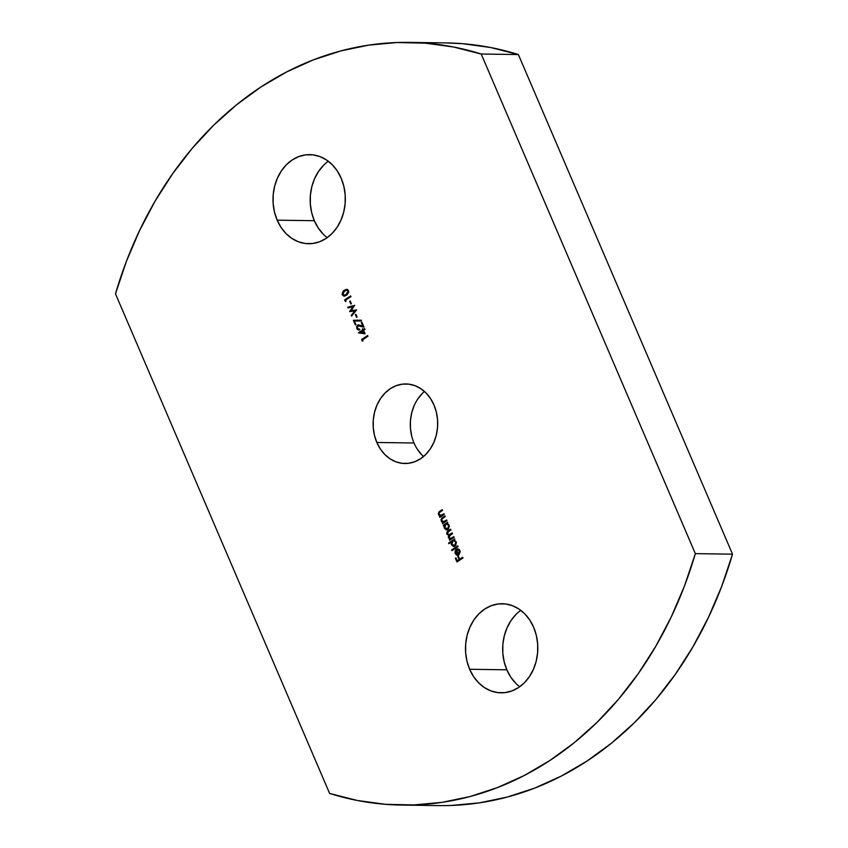 <?xml version="1.0" encoding="UTF-8"?>
<svg xmlns="http://www.w3.org/2000/svg" width="848" height="848" viewBox="0 0 848 848"><rect width="100%" height="100%" fill="white"/><g stroke="black" fill="none" stroke-linecap="round" stroke-linejoin="round"><path stroke-width="1.27" d="M323.226 234.143L318.244 227.964L314.343 220.703L277.169 220.173A44.552 36.157 90.8 0 1 309.806 154.643A44.552 36.157 90.8 0 1 341.172 178.197L343.843 186.274L345.178 194.839L345.136 203.573L343.705 212.138L340.96 220.204L336.974 227.465L331.939 233.635L326.014 238.479L319.452 241.818L312.488 243.524L305.397 243.514L298.454 241.807L291.924 238.468L286.052 233.613L281.07 227.434L277.169 220.173L274.498 212.095L273.162 203.531L273.204 194.796L274.635 186.231L277.391 178.165L281.366 170.914L286.412 164.735L292.327 159.89L298.899 156.551L305.863 154.855L312.944 154.855L319.887 156.562L326.427 159.912L332.289 164.756L337.271 170.936L341.172 178.197A44.552 36.157 90.8 0 1 308.534 243.726A44.552 36.157 90.8 0 1 277.169 220.173L314.343 220.703A44.552 36.157 -89.2 0 0 327.211 237.663M515.711 683.244L510.729 677.064L506.828 669.803L469.654 669.273A44.552 36.157 90.8 0 1 502.292 603.744A44.552 36.157 90.8 0 1 533.657 627.297L536.328 635.375L537.664 643.939L537.621 652.674L536.19 661.239L533.434 669.305L529.459 676.556L524.414 682.735L518.499 687.58L511.938 690.919L504.973 692.625L497.882 692.615L490.939 690.908L484.409 687.569L478.537 682.714L473.555 676.534L469.654 669.273L466.983 661.196L465.647 652.631L465.69 643.897L467.121 635.332L469.877 627.266L473.852 620.015L478.897 613.835L484.812 608.991L491.384 605.652L498.338 603.946L505.429 603.956L512.372 605.663L518.902 609.002L524.774 613.857L529.756 620.036L533.657 627.297A44.552 36.157 90.8 0 1 501.02 692.827A44.552 36.157 90.8 0 1 469.654 669.273L506.828 669.803A44.552 36.157 -89.2 0 0 519.697 686.763M424.466 391.479A39.771 32.288 -89.2 0 0 414.015 442.995L376.841 442.476A39.771 32.288 90.8 0 1 405.98 383.964A39.771 32.288 90.8 0 1 433.985 405.005L436.37 412.202L437.568 419.855L437.526 427.646L436.254 435.3L433.794 442.497L430.243 448.984L425.738 454.496L420.449 458.821L414.587 461.8L408.376 463.315L402.047 463.315L395.846 461.789L390.016 458.81L384.769 454.475L380.328 448.952L376.841 442.476L374.456 435.268L373.268 427.615L373.3 419.824L374.583 412.17L377.042 404.973L380.593 398.486L385.087 392.974L390.377 388.649L396.239 385.67L402.45 384.155L408.789 384.155L414.979 385.681L420.82 388.67L426.056 392.995L430.508 398.518L433.985 405.005A39.771 32.288 90.8 0 1 404.846 463.506A39.771 32.288 90.8 0 1 376.841 442.476L414.015 442.995A39.771 32.288 -89.2 0 0 423.534 456.521M481.198 54.018L453.479 46.99L425.346 43.153L397.023 42.527L368.753 45.124L340.79 50.933L313.357 59.879L286.709 71.91L261.046 86.909L236.613 104.76L213.611 125.292L192.22 148.347L172.653 173.723L155.046 201.199L139.57 230.55L126.341 261.513L115.487 293.832L329.628 793.452L357.347 800.48L385.49 804.317L413.813 804.943L442.073 802.346L470.046 796.548L497.469 787.591L524.128 775.56L549.78 760.561L574.213 742.721L597.225 722.178L618.605 699.123L638.184 673.747L655.78 646.271L671.266 616.931L684.484 585.957L695.339 553.638L481.198 54.018L518.372 54.548A377.795 306.647 -89.2 0 0 446.43 42.93L409.255 42.4A377.795 306.647 90.8 0 1 481.198 54.018L518.372 54.548L732.513 554.168L695.339 553.638L481.198 54.018M345.528 300.234L346.026 301.39L344.627 299.895L350.627 295.931L350.945 296.662L345.528 300.234L350.945 296.662L350.627 295.931L344.627 299.895L346.026 301.39L345.528 300.234M350.203 300.955L351.39 303.711L350.892 304.04L349.705 301.273L350.203 300.955L349.705 301.273L350.892 304.04L351.39 303.711L350.203 300.955M356.626 309.912L351.57 316.092L351.242 315.329L354.93 310.983L349.62 311.566L353.054 306.616L348.062 307.941L347.744 307.188L354.665 305.354L351.114 310.675L356.626 309.912L351.114 310.675L354.665 305.354L347.744 307.188L348.062 307.941L353.054 306.616L349.62 311.566L354.93 310.983L351.242 315.329L351.57 316.092L356.626 309.912M355.916 314.279L357.103 317.035L356.605 317.364L355.418 314.608L355.916 314.279L355.418 314.608L356.605 317.364L357.103 317.035L355.916 314.279M354.422 321.063L355.948 324.604L355.376 324.975L353.362 320.29L361.227 320.184L361.227 320.957L354.422 321.063L361.227 320.957L361.227 320.184L353.362 320.29L355.376 324.975L355.948 324.604L354.422 321.063M358.842 330.042L356.732 328.579L358.662 330.052L359.817 329.702L357.315 328.25L357.867 325.833L357.4 328.42L359.817 329.702L357.284 329.437L356.542 326.639L358.227 324.837L362.753 325.939L361.29 322.526L361.863 322.145L364.025 327.158L358.884 325.6M363.58 330.307L365.096 333.836L358.556 332.861L362.679 329.957L362.297 329.056L362.87 328.685L363.262 329.575L364.651 328.653L364.969 329.395L363.58 330.307L364.969 329.395L364.651 328.653L363.262 329.575L362.87 328.685L362.297 329.056L362.679 329.957L358.492 332.713L365.096 333.836L363.58 330.307M453.818 536.667L454.115 537.367L449.673 540.293L449.366 539.593L450.14 539.084L448.274 537.176L448.772 535.374L446.684 533.583L447.14 531.675L450.606 529.205L450.913 529.926L447.49 532.396L447.458 533.837L448.878 534.812L452.217 532.947L452.514 533.646L449.154 536.053L449.058 537.568L450.807 538.48L453.818 536.667L450.405 538.533L449.058 537.568L450.235 535.141L452.514 533.646L452.217 532.947L448.793 534.812L447.458 533.837L448.486 531.516L450.913 529.926L450.606 529.205L448.179 530.806L446.843 534.06L448.772 535.374L448.454 537.802L450.14 539.084L449.366 539.593L449.673 540.293L454.115 537.367L453.818 536.667M451.454 542.042L448.921 543.706L448.624 543.017L454.793 538.957L454.327 540.155L456.341 542.349L455.811 545.328L453.341 546.462L451.242 544.151L451.454 542.042L451.465 544.829L453.744 546.504L454.994 546.112L456.139 541.766L454.327 540.155L454.793 538.957L448.624 543.017L448.921 543.706L451.454 542.042M462.648 557.263L462.955 558.005L456.955 561.959L455.355 558.26L455.948 557.867L457.231 560.835L459.107 559.595L457.835 556.627L458.418 556.246L459.701 559.203L462.648 557.263L459.701 559.203L458.418 556.246L457.835 556.627L459.107 559.595L457.231 560.835L455.948 557.867L455.355 558.26L456.955 561.959L462.955 558.005L462.648 557.263M457.655 555.281L458.789 554.878L459.892 550.511L457.432 548.783L459.913 551.359L458.885 554.147L459.764 550.924L457.432 549.536L459.393 550.914L458.514 554.136L459.542 551.348L457.432 548.783L459.192 549.44L460.22 551.719L459.012 554.719L456.457 555.048L455.016 552.96L455.662 549.907L456.404 549.228L458.514 554.136L456.404 549.228L455.143 550.829L455.238 553.627L457.475 555.292M457.772 545.9L458.079 546.61L451.91 550.659L451.613 549.96L457.772 545.9L451.613 549.96L451.91 550.659L458.079 546.61L457.772 545.9M444.32 525.389L443.504 525.919L443.207 525.23L447.649 522.304L447.182 523.502L448.677 524.52L449.302 526.322L448.295 529.12L445.868 529.714L444.034 526.788L444.32 525.389L444.32 528.177L446.61 529.862L447.861 529.459L449.005 525.113L447.182 523.502L447.649 522.304L443.207 525.23L443.504 525.919L444.32 525.389M446.673 519.994L446.97 520.693L442.529 523.619L442.221 522.919L443.016 522.4L441.554 521.509L441.013 519.729L441.861 518.022L444.924 515.934L445.221 516.633L441.956 518.976L441.819 520.746L443.504 521.827L446.673 519.994L444.161 521.774L441.819 520.746L442.115 518.785L445.221 516.633L444.924 515.934L442.635 517.439L441.225 520.948L443.016 522.4L442.221 522.919L442.529 523.619L446.97 520.693L446.673 519.994M443.97 513.708L444.278 514.418L439.836 517.344L439.529 516.633L440.324 516.114L438.851 515.224L438.321 513.443L439.169 511.747L442.232 509.659L442.529 510.348L439.264 512.69L439.126 514.46L440.812 515.542L443.97 513.708L441.469 515.489L439.126 514.46L439.423 512.499L442.529 510.348L442.232 509.659L439.942 511.164L438.533 514.672L440.324 516.114L439.529 516.633L439.836 517.344L444.278 514.418L443.97 513.708M362.499 339.847L362.997 341.002L362.223 340.949L361.598 339.497L367.608 335.543L367.926 336.274L362.499 339.847L367.926 336.274L367.608 335.543L361.598 339.497L362.223 340.949L362.997 341.002L362.223 340.949L361.598 339.497L367.693 335.734L361.969 339.507L362.997 340.981L362.499 339.847M344.32 290.186L347.744 289.634L348.793 292.083L347.002 294.86L343.758 296.111L342.051 294.129L343.302 290.97L344.32 290.186L342.263 294.828L344.108 296.143L346.482 295.221L348.57 290.663L346.662 289.306L344.32 290.186M401.57 805.07L438.745 805.6A377.795 306.647 -89.2 0 0 732.513 554.168L695.339 553.638A377.795 306.647 90.8 0 1 401.57 805.07A377.795 306.647 90.8 0 1 329.628 793.452L115.487 293.832A377.795 306.647 90.8 0 1 409.255 42.4M450.977 805.473L479.247 802.876L507.21 797.067L534.643 788.121L561.291 776.09L586.954 761.091L611.387 743.24L634.389 722.708L655.78 699.653L675.347 674.277L692.954 646.801L708.43 617.45L721.659 586.487L732.513 554.168L518.372 54.548L490.653 47.52L462.51 43.683L446.101 42.919M328.303 161.237A44.552 36.157 -89.2 0 0 314.343 220.703L311.672 212.625L310.336 204.061L310.379 195.326L311.81 186.761L314.566 178.695L318.541 171.444L323.586 165.265M520.789 610.337A44.552 36.157 -89.2 0 0 506.828 669.803L504.157 661.726L502.822 653.161L502.864 644.427L504.295 635.862L507.04 627.796L511.026 620.535L516.061 614.365M421.944 455.005L417.492 449.482M411.63 435.798L410.432 428.145L410.474 420.354L411.746 412.7L414.206 405.503M417.757 399.016L422.262 393.504M457.242 561.768L455.355 558.26L456.033 558.069L457.242 561.768M457.602 560.835L459.478 559.606L457.835 556.627L458.503 556.436L459.478 559.606L457.602 560.835M460.072 559.214L462.732 557.465L460.072 559.214M457.803 549.546L457.803 548.794L457.803 549.546M457.008 555.239L455.238 553.627L455.143 550.829L456.775 549.239M457.835 555.292L456.33 554.709L455.387 552.97L455.514 550.84L456.574 549.377M457.454 554.454L458.355 554.401L456.606 550.331L458.355 554.401L456.606 550.331L455.758 551.041L455.662 552.938L456.235 550.331L457.984 554.391L455.779 553.256L457.984 554.391L456.796 554.359M452.207 550.469L451.613 549.96L457.856 546.101L451.984 549.97L452.207 550.469M449.217 543.515L448.624 543.017L454.867 539.148L448.995 543.017L449.217 543.515M453.934 546.504L451.465 544.829L451.836 542.042L451.963 545.105L454.401 546.494M451.624 542.72L451.539 543.441M453.987 540.759L455.461 541.3L456.182 542.974L455.376 545.169L453.553 545.603M453.892 545.688L455.09 545.391L455.959 542.052L454.719 545.391L451.995 544.405L452.864 541.056L453.881 540.727L455.959 542.052L454.072 540.748M454.719 545.391L455.673 542.264L454.772 541.024L453.235 540.854L451.846 542.508L451.836 543.96L453.182 545.603L454.719 545.391L454.072 545.699M449.959 540.102L449.366 539.593L450.511 539.095L448.454 537.802L449.143 535.374L446.843 534.06L448.179 530.806L450.691 529.396L447.829 531.346L447.013 533.074L447.553 534.643L449.143 535.374L448.645 537.187L450.511 539.095L449.959 540.102M448.984 534.802L452.302 533.148L449.663 534.738L448.422 534.579M450.585 538.522L453.903 536.858L451.369 538.416L449.991 538.279M443.79 525.739L443.207 525.23L447.733 522.495L443.79 525.739M446.79 529.852L444.32 528.177L444.691 525.389L444.829 528.452L447.256 529.852M446.854 524.106L448.412 524.732L449.048 526.322L448.232 528.516L446.419 528.951M446.758 529.035L447.956 528.749L448.825 525.4L447.574 528.739L444.85 527.753L445.73 524.403L446.737 524.075L448.825 525.4L446.928 524.096M447.574 528.739L448.581 527.276L448.539 525.612L447.267 524.181L446.09 524.202L444.712 525.855L444.702 527.308L446.048 528.951L447.574 528.739L446.938 529.046M442.815 523.439L442.221 522.919L443.387 522.4L441.225 520.948L442.635 517.439L445.009 516.135L441.426 519.421L441.744 521.255L443.387 522.4L442.815 523.439M443.79 521.764L446.748 520.195L443.027 521.668M440.123 517.153L439.529 516.633L440.695 516.114L438.533 514.672L439.942 511.164L442.317 509.849L438.734 513.135L439.052 514.969L440.695 516.114L440.123 517.153M441.098 515.478L444.055 513.909L440.335 515.383M365.075 333.783L358.492 332.713L363.05 329.957L362.297 329.056L362.955 328.876L363.05 329.957L358.927 332.872L365.075 333.783M363.633 329.575L364.735 328.854L363.633 329.575M364.301 332.872L363.368 330.699L364.301 332.872L363.368 330.699L360.495 332.342L362.997 330.688L363.93 332.861L360.495 332.342L364.301 332.872M359.52 328.992L358.651 329.194M357.867 325.833L364.025 327.158L361.863 322.145L361.29 322.526L363.124 325.939L361.29 322.526L363.124 325.939L357.549 325.123L356.732 328.579L357.549 325.123L358.831 324.805M360.093 325.791L358.238 325.833M359.34 330.042L357.655 329.448L356.838 327.646L357.284 325.759L358.884 324.805M355.662 324.784L353.362 320.29L361.227 320.194L353.733 320.3L355.662 324.784M356.902 317.173L355.418 314.608L356.001 314.47L356.902 317.173M351.814 315.795L351.242 315.329L355.301 310.983L351.814 315.795M350.033 311.672L353.425 306.626L350.033 311.672M348.401 307.856L347.744 307.188L354.697 305.439L348.115 307.199L348.401 307.856M351.485 310.675L356.648 309.965L351.485 310.675M351.189 303.849L349.705 301.273L350.288 301.146L351.189 303.849M346.016 301.369L345.253 301.337L344.627 299.895L350.712 296.132L344.998 299.895L346.016 301.369M344.299 296.143L342.263 294.828L344.691 290.186L346.843 289.316M346.959 289.316L344.161 290.557L342.592 292.549L342.783 295.136L344.606 296.153M346.366 289.391L345.783 289.581M346.291 290.133L343.122 292.263L343.111 294.871L345.337 295.019L347.722 293.164L348.019 291.002L346.196 294.521L348.39 291.002L346.291 290.133L348.252 290.747L348.327 292.761L344.532 295.348L346.567 294.521L344.161 295.348L342.825 294.426L344.627 290.875L346.885 290.101"/></g></svg>
